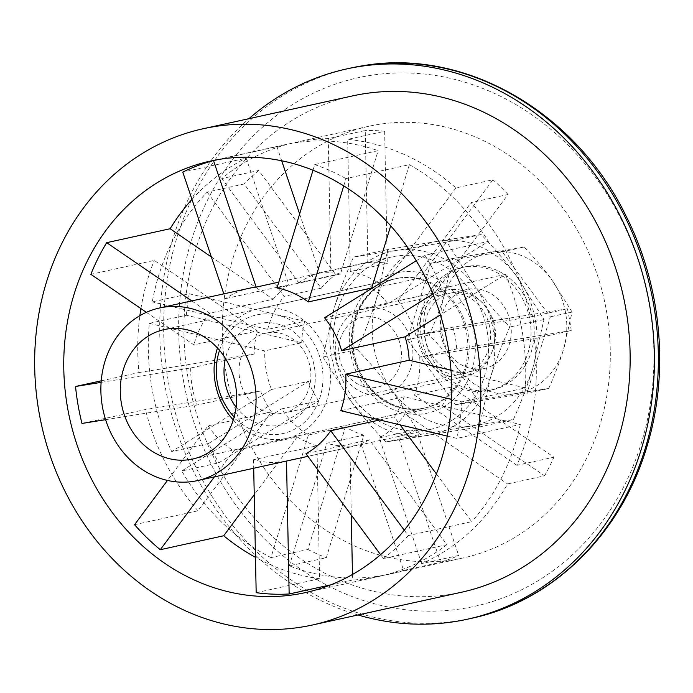 <?xml version="1.0" encoding="UTF-8"?>
<svg xmlns="http://www.w3.org/2000/svg" width="693" height="693" viewBox="0 0 693 693"><rect width="100%" height="100%" fill="white"/><g stroke="black" fill="none" stroke-linecap="round" stroke-linejoin="round"><path stroke-width="0.52" stroke-dasharray="3.46 2.6" d="M233.29 419.993A66.277 57.779 -102.4 0 0 286.512 438.418A66.277 57.779 -102.4 0 0 329.054 362.907A66.277 57.779 -102.4 0 0 260.889 308.411A66.277 57.779 -102.4 0 0 258.056 308.948A66.277 57.779 -102.4 0 0 217.472 347.99M396.197 250.442A93.893 81.861 -102.4 0 0 334.243 307.909A93.893 81.861 -102.4 0 0 350.381 400.381A93.893 81.861 -102.4 0 0 428.473 435.377A93.893 81.861 -102.4 0 0 490.427 377.91A93.893 81.861 -102.4 0 0 474.289 285.438A93.893 81.861 -102.4 0 0 396.197 250.442L446.89 242.074L474.289 285.438C483.965 298.57 495.772 312.439 509.719 327.053C501.55 345.53 495.123 362.482 490.427 377.91L479.175 427.009L385.802 441.987C371.864 427.382 360.057 413.513 350.381 400.381L322.981 357.008L334.243 307.909C338.929 292.481 345.357 275.528 353.525 257.051L396.197 250.442M376.524 298.622C371.838 314.05 365.41 331.003 357.241 349.48C371.179 364.085 382.986 377.962 392.662 391.086A93.893 81.861 77.6 0 1 376.524 298.622A93.893 81.861 77.6 0 1 438.478 241.147L387.785 249.523L376.524 298.622M420.062 434.459L470.755 426.091A93.893 81.861 77.6 0 1 392.662 391.086L420.062 434.459L385.802 441.987M513.426 419.482C521.595 401.004 528.023 384.052 532.709 368.624A93.893 81.861 77.6 0 1 470.755 426.091L513.426 419.482L479.175 427.009M516.571 276.152C506.895 263.019 495.088 249.151 481.15 234.546L438.478 241.147A93.893 81.861 77.6 0 1 516.571 276.152A93.893 81.861 77.6 0 1 532.709 368.624L543.97 319.525L516.571 276.152M481.15 234.546L446.89 242.074M543.97 319.525L509.719 327.053M357.241 349.48L322.981 357.008M387.785 249.523L353.525 257.051M267.888 332.796A40.93 35.681 77.6 0 1 309.988 366.45A40.93 35.681 77.6 0 1 283.714 413.08A40.93 35.681 77.6 0 1 240.081 380.76A40.93 35.681 77.6 0 1 266.147 333.134A40.93 35.681 77.6 0 1 267.888 332.796M236.122 407.103A51.975 45.314 -102.4 0 0 313.054 393.026A51.975 45.314 -102.4 0 0 260.707 323.085A51.975 45.314 -102.4 0 0 225.45 358.506M219.525 350.32A60.759 52.971 77.6 0 1 259.199 314.431A60.759 52.971 77.6 0 1 321.128 393.425A60.759 52.971 77.6 0 1 234.173 417.013M461.651 373.925A40.93 35.681 -102.4 0 0 463.4 373.596A40.93 35.681 -102.4 0 0 489.674 326.966A40.93 35.681 -102.4 0 0 447.583 293.312A40.93 35.681 -102.4 0 0 445.833 293.65A40.93 35.681 -102.4 0 0 419.56 340.28A40.93 35.681 -102.4 0 0 461.651 373.925M358.004 614.977A281.687 245.573 77.6 0 1 164.484 382.986A281.687 245.573 77.6 0 1 248.952 118.676M226.048 372.565A220.928 192.611 77.6 0 1 368.884 126.256A220.928 192.611 77.6 0 1 606.557 311.521A220.928 192.611 77.6 0 1 463.712 557.822A220.928 192.611 77.6 0 1 226.048 372.565M289.336 565.852L326.801 443.251L363.79 435.126L326.334 557.718L289.336 565.852A220.928 192.611 77.6 0 0 389.726 574.081L463.712 557.822M308.42 435.013L270.963 557.614L307.952 549.48L345.417 426.888L308.42 435.013A88.375 77.044 77.6 0 1 281.549 408.913L318.546 400.788L218.763 462.837L181.765 470.963L281.549 408.913M363.79 435.126A88.375 77.044 77.6 0 1 345.417 426.888M307.952 549.48A220.928 192.611 -102.4 0 0 326.334 557.718M421.69 563.617L379.305 437.837L416.294 429.712L458.688 555.483L421.69 563.617A220.928 192.611 77.6 0 0 507.588 483.939L544.585 475.814L442.169 405.708L405.18 413.834L507.588 483.939M361.226 444.62L403.621 570.4L440.609 562.266L398.224 436.495L361.226 444.62A88.375 77.044 77.6 0 1 326.801 443.251M416.294 429.712A88.375 77.044 77.6 0 1 398.276 436.486A88.375 77.044 77.6 0 1 398.224 436.495M440.609 562.266A220.928 192.611 -102.4 0 0 458.688 555.483M516.909 465.315L414.501 395.209L451.49 387.075L553.906 457.181L516.909 465.315A220.928 192.611 77.6 0 0 534.225 338.695L571.223 330.561L456.704 348.934L419.715 357.06L534.225 338.695M451.49 387.075A88.375 77.044 77.6 0 1 442.169 405.708M544.585 475.814A220.928 192.611 -102.4 0 0 553.906 457.181M530.422 316.935L415.913 335.308L452.91 327.174L567.42 308.809L530.422 316.935A220.928 192.611 77.6 0 0 471.058 202.616L508.056 194.49L435.031 292.741L398.033 300.866L471.058 202.616M452.91 327.174A88.375 77.044 77.6 0 1 456.704 348.934M571.223 330.561A220.928 192.611 -102.4 0 0 569.559 319.646A220.928 192.611 -102.4 0 0 567.42 308.809M455.925 187.916L382.891 286.166L419.889 278.032L492.922 179.782L455.925 187.916A220.928 192.611 77.6 0 0 347.652 139.388L384.65 131.263L387.274 263.418L350.277 271.543L347.652 139.388M419.889 278.032A88.375 77.044 77.6 0 1 435.031 292.741M508.056 194.49A220.928 192.611 -102.4 0 0 492.922 179.782M328.257 138.617L330.882 270.772L367.879 262.647L365.254 130.483L328.257 138.617A220.928 192.611 77.6 0 0 294.897 142.515A220.928 192.611 77.6 0 0 221.751 178.586L258.74 170.461L335.793 274.688L298.796 282.813L221.751 178.586M367.879 262.647A88.375 77.044 77.6 0 1 387.274 263.418M384.65 131.263A220.928 192.611 -102.4 0 0 365.254 130.483M207.172 192.108L284.217 296.335L321.214 288.21L244.161 183.983L207.172 192.108A220.928 192.611 77.6 0 0 152.252 301.879L189.25 293.745L304.669 321.275L267.671 329.4L152.252 301.879M321.214 288.21A88.375 77.044 77.6 0 1 335.793 274.688M258.74 170.461A220.928 192.611 -102.4 0 0 244.161 183.983M149.316 323.362L264.735 350.892L301.732 342.766L186.313 315.237L149.316 323.362A220.928 192.611 77.6 0 0 171.691 451.567L208.688 443.433A220.928 192.611 -102.4 0 0 218.763 462.837M301.732 342.766A88.375 77.044 77.6 0 1 304.669 321.275M189.25 293.745A220.928 192.611 -102.4 0 0 186.313 315.237M403.621 570.4A220.928 192.611 77.6 0 1 389.726 574.081M270.963 557.614A220.928 192.611 77.6 0 1 181.765 470.963M208.688 443.433L308.472 381.384L271.474 389.509A88.375 77.044 77.6 0 1 266.207 370.504A88.375 77.044 77.6 0 1 264.735 350.892M271.474 389.509L171.691 451.567M267.671 329.4A88.375 77.044 77.6 0 1 284.217 296.335M298.796 282.813A88.375 77.044 77.6 0 1 323.345 271.985A88.375 77.044 77.6 0 1 330.882 270.772M350.277 271.543A88.375 77.044 77.6 0 1 382.891 286.166M398.033 300.866A88.375 77.044 77.6 0 1 415.913 335.308M419.715 357.06A88.375 77.044 77.6 0 1 414.501 395.209M405.18 413.834A88.375 77.044 77.6 0 1 379.305 437.837M318.546 400.788A88.375 77.044 77.6 0 1 308.472 381.384M214.423 476.879L233.766 450.857L297.184 436.928L254.236 494.707M134.563 524.705L197.981 510.767L271.448 411.928L208.03 425.857L167.463 480.431M208.03 425.857A88.375 77.044 -102.4 0 0 233.766 450.857M256.176 592.68L319.594 578.742L316.961 445.79L253.534 459.719A88.375 77.044 -102.4 0 0 286.512 461.036L349.93 447.098L351.282 515.029M352.46 574.488L352.572 580.05L330.83 584.831M253.534 459.719L253.707 468.251M379.721 419.984L394.17 416.814L400.104 424.844M436.425 473.977L471.682 521.664L408.264 535.602L404.27 530.206M380.578 554.669L383.48 558.584L446.898 544.655L369.386 439.795L305.968 453.733M408.264 535.602A220.928 192.611 77.6 0 1 383.48 558.584M451.004 370.201L525.311 387.924L461.893 401.862L451.559 399.393M447.28 436.096L456.895 438.392L520.313 424.454L404.201 396.76L340.774 410.698M461.893 401.862A220.928 192.611 77.6 0 1 456.895 438.392M324.558 317.766L387.976 303.829L488.366 241.407L424.948 255.345L416.259 260.741M432.917 294.023L442.073 288.323L505.492 274.385L440.401 314.865M424.948 255.345A220.928 192.611 77.6 0 1 442.073 288.323M277.027 287.941L340.454 274.004L378.135 150.667L314.717 164.605L313.002 170.227M343.737 185.863L345.954 178.603L409.372 164.674L390.696 225.805M314.717 164.605A220.928 192.611 77.6 0 1 345.954 178.603M223.813 293.858L225.424 298.64L288.842 284.71L246.197 158.169L182.779 172.107M217.81 159.633L276.931 146.639L281.696 160.776M299.627 213.99L319.577 273.172L278.803 282.138M249.35 288.245A88.375 77.044 -102.4 0 0 225.424 298.64M146.362 312.335L193.893 344.863L257.311 330.933L154.288 260.403L90.861 274.341M211.382 256.973L273.155 299.263L209.736 313.193L191.77 300.901M209.736 313.193A88.375 77.044 -102.4 0 0 193.893 344.863M101.23 380.829L138.946 372.539A220.928 192.611 77.6 0 1 139.865 315.67M140.922 308.602A220.928 192.611 77.6 0 1 154.288 260.403M138.946 372.539L254.149 354.054A88.375 77.044 77.6 0 1 257.311 330.933M191.97 199.385A220.928 192.611 77.6 0 1 246.197 158.169M273.155 299.263A88.375 77.044 77.6 0 1 288.842 284.71M276.931 146.639A220.928 192.611 77.6 0 1 284.329 144.837A220.928 192.611 77.6 0 1 378.135 150.667M319.577 273.172A88.375 77.044 77.6 0 1 340.454 274.004M409.372 164.674A220.928 192.611 77.6 0 1 488.366 241.407M372.02 288.253A88.375 77.044 77.6 0 1 387.976 303.829M505.492 274.385A220.928 192.611 77.6 0 1 521.994 330.102A220.928 192.611 77.6 0 1 525.311 387.924M520.313 424.454A220.928 192.611 77.6 0 1 471.682 521.664M404.201 396.76A88.375 77.044 77.6 0 1 394.17 416.814M446.898 544.655A220.928 192.611 77.6 0 1 379.158 576.403A220.928 192.611 77.6 0 1 352.572 580.05M369.386 439.795A88.375 77.044 77.6 0 1 350.71 446.933A88.375 77.044 77.6 0 1 349.93 447.098M271.448 411.928A88.375 77.044 77.6 0 1 260.603 391.043L145.409 409.528L81.982 423.466M197.981 510.767A220.928 192.611 77.6 0 1 145.409 409.528M319.594 578.742A220.928 192.611 77.6 0 1 255.474 557.328M316.961 445.79A88.375 77.044 77.6 0 1 297.184 436.928M105.596 419.672L197.184 404.981L260.603 391.043M254.149 354.054L190.731 367.992L101.109 382.371M190.731 367.992A88.375 77.044 -102.4 0 0 192.221 386.763A88.375 77.044 -102.4 0 0 197.184 404.981M461.581 592.22A254.071 221.5 77.6 0 1 188.262 379.175A254.071 221.5 77.6 0 1 352.52 95.92M334.918 355.414A88.375 77.044 77.6 0 1 392.047 256.886A88.375 77.044 77.6 0 1 486.261 326.663A88.375 77.044 77.6 0 1 429.981 429.513A88.375 77.044 77.6 0 1 334.918 355.414M353.941 352.356A66.277 57.779 77.6 0 1 396.794 278.465A66.277 57.779 77.6 0 1 468.096 334.043A66.277 57.779 77.6 0 1 425.242 407.934A66.277 57.779 77.6 0 1 353.941 352.356M336.062 357.415A44.187 38.522 -102.4 0 0 383.593 394.464A44.187 38.522 -102.4 0 0 411.737 343.044A44.187 38.522 -102.4 0 0 364.631 308.151A44.187 38.522 -102.4 0 0 336.062 357.415M339.301 357.138A35.715 31.133 77.6 0 1 380.119 319.274A35.715 31.133 77.6 0 1 390.748 380.197A35.715 31.133 77.6 0 1 339.301 357.138M417.888 339.431A44.187 38.522 -102.4 0 0 465.419 376.49A44.187 38.522 -102.4 0 0 491.346 353.569A44.187 38.522 -102.4 0 0 479.599 300.104A44.187 38.522 -102.4 0 0 446.457 290.176A44.187 38.522 -102.4 0 0 417.888 339.431M456.392 366.77L477.347 399.93L516.112 393.529A71.803 62.595 77.6 0 1 456.392 366.77A71.803 62.595 77.6 0 1 444.048 296.058C440.462 307.857 435.55 320.824 429.305 334.953C439.96 346.119 448.995 356.722 456.392 366.77M548.743 388.478C554.989 374.35 559.901 361.382 563.487 349.584A71.803 62.595 77.6 0 1 516.112 393.529L548.743 388.478L526.966 393.26L550.329 316.822L502.286 251.836L430.89 263.297L452.659 258.506L444.048 296.058A71.803 62.595 77.6 0 1 491.424 252.105L452.659 258.506M572.097 312.041L551.143 278.872A71.803 62.595 77.6 0 1 563.487 349.584L572.097 312.041L550.329 316.822M524.055 247.054L491.424 252.105A71.803 62.595 77.6 0 1 551.143 278.872C543.745 268.832 534.719 258.229 524.055 247.054L502.286 251.836M430.89 263.297L407.527 339.735L429.305 334.953M407.527 339.735L455.57 404.721L477.347 399.93M455.57 404.721L526.966 393.26M424.705 336.98A62.968 54.894 -102.4 0 0 492.446 389.778A62.968 54.894 -102.4 0 0 532.545 316.493A62.968 54.894 -102.4 0 0 465.419 266.779A62.968 54.894 -102.4 0 0 424.705 336.98M421.535 337.673A62.968 54.894 -102.4 0 0 489.267 390.471A62.968 54.894 -102.4 0 0 529.374 317.195A62.968 54.894 -102.4 0 0 462.248 267.481A62.968 54.894 -102.4 0 0 421.535 337.673M440.921 334.563A40.445 35.265 -102.4 0 0 484.442 368.485A40.445 35.265 -102.4 0 0 510.204 321.405A40.445 35.265 -102.4 0 0 467.073 289.466A40.445 35.265 -102.4 0 0 440.921 334.563M425.156 338.028A40.445 35.265 -102.4 0 0 468.676 371.942A40.445 35.265 -102.4 0 0 492.411 350.97A40.445 35.265 -102.4 0 0 481.652 302.027A40.445 35.265 -102.4 0 0 451.308 292.931A40.445 35.265 -102.4 0 0 425.156 338.028M398.302 278.222A66.277 57.779 77.6 0 1 466.467 332.709A66.277 57.779 77.6 0 1 423.917 408.229A66.277 57.779 77.6 0 1 353.257 355.89A66.277 57.779 77.6 0 1 395.469 278.759A66.277 57.779 77.6 0 1 398.302 278.222M400 272.202A71.803 62.595 -102.4 0 0 364.96 386.859A71.803 62.595 -102.4 0 0 472.054 369.672A71.803 62.595 -102.4 0 0 400 272.202M183.238 379.426A270.642 235.949 -102.4 0 0 462.82 608.567A270.642 235.949 -102.4 0 0 649.358 304.651A270.642 235.949 -102.4 0 0 369.785 75.511A270.642 235.949 -102.4 0 0 183.238 379.426M471.474 618.321A281.687 245.573 77.6 0 1 168.442 382.12A281.687 245.573 77.6 0 1 350.563 68.079L353.924 67.368M286.512 438.418L423.917 408.229C398.51 412.396 377.841 401.879 361.919 376.68C353.257 360.819 350.389 344.075 353.309 326.429C359.035 300.537 373.094 284.65 395.469 278.759L258.056 308.948M463.4 373.596L283.714 413.08M445.833 293.65L266.147 333.134M354.002 67.351L357.207 66.727M357.562 66.658L360.403 66.156M368.884 126.256L294.897 142.515M210.334 161.097L284.329 144.837M305.163 592.662L379.158 576.403M307.891 456.34L350.71 446.933M398.276 436.486L429.981 429.513M323.345 271.985L392.047 256.886M164.25 329.565L396.794 278.465M192.697 459.035L425.242 407.934M446.457 290.176L364.631 308.151M465.419 376.49L383.593 394.464M465.419 266.779L462.248 267.481M492.446 389.778L489.267 390.471M467.073 289.466L451.308 292.931M484.442 368.485L468.676 371.942M481.652 302.027L479.599 300.104M492.411 350.97L491.346 353.569"/><path stroke-width="1.04" d="M217.472 347.99A66.277 57.779 -102.4 0 0 233.29 419.993M225.45 358.506A51.975 45.314 -102.4 0 0 236.122 407.103M234.173 417.013A60.759 52.971 77.6 0 1 219.525 350.32M248.952 118.676A281.687 245.573 77.6 0 1 346.595 68.945A281.687 245.573 77.6 0 1 646.907 291.363A281.687 245.573 77.6 0 1 467.506 619.195A281.687 245.573 77.6 0 1 358.004 614.977M254.236 494.707L223.718 535.767L160.291 549.705L214.423 476.879M167.463 480.431L134.563 524.705A220.928 192.611 77.6 0 0 160.291 549.705M351.282 515.029L352.46 574.488M330.83 584.831L289.154 593.988L286.512 461.036M253.707 468.251L256.176 592.68A220.928 192.611 77.6 0 0 289.154 593.988M400.104 424.844L436.425 473.977M404.27 530.206L330.743 430.743L379.721 419.984M330.743 430.743A88.375 77.044 -102.4 0 1 305.968 453.733L380.578 554.669M451.559 399.393L345.772 374.168L409.191 360.23L451.004 370.201M345.772 374.168A88.375 77.044 -102.4 0 1 340.774 410.698L447.28 436.096M416.259 260.741L324.558 317.766A88.375 77.044 -102.4 0 1 341.684 350.753L432.917 294.023M440.401 314.865L405.11 336.815L341.684 350.753M313.002 170.227L277.027 287.941A88.375 77.044 -102.4 0 1 308.264 301.94L343.737 185.863M390.696 225.805L371.691 288.002L308.264 301.94M278.803 282.138L256.159 287.11L213.505 160.577A220.928 192.611 77.6 0 0 182.779 172.107L223.813 293.858M281.696 160.776L299.627 213.99M213.505 160.577L217.81 159.633M256.159 287.11A88.375 77.044 -102.4 0 0 249.35 288.245L159.511 307.987A88.375 77.044 77.6 0 1 253.725 377.763A88.375 77.044 77.6 0 1 197.444 480.613A88.375 77.044 77.6 0 1 102.373 406.505A88.375 77.044 77.6 0 1 159.511 307.987M191.77 300.901L106.705 242.671A220.928 192.611 77.6 0 0 90.861 274.341L146.362 312.335M106.705 242.671L170.131 228.733L211.382 256.973M139.865 315.67A220.928 192.611 77.6 0 1 140.922 308.602M170.131 228.733A220.928 192.611 77.6 0 1 191.97 199.385M405.11 336.815A88.375 77.044 77.6 0 1 409.191 360.23M255.474 557.328A220.928 192.611 77.6 0 1 223.718 535.767M67.498 407.397A220.928 192.611 77.6 0 1 210.334 161.097A220.928 192.611 77.6 0 1 447.999 346.353A220.928 192.611 77.6 0 1 305.163 592.662A220.928 192.611 77.6 0 1 67.498 407.397M105.596 419.672L81.982 423.466A220.928 192.611 77.6 0 1 75.528 386.477L101.23 380.829M101.109 382.371L75.528 386.477M121.396 403.456A66.277 57.779 77.6 0 1 164.25 329.565A66.277 57.779 77.6 0 1 235.551 385.143A66.277 57.779 77.6 0 1 192.697 459.035A66.277 57.779 77.6 0 1 121.396 403.456M38.964 411.98A254.071 221.5 77.6 0 1 203.222 128.725A254.071 221.5 77.6 0 1 474.09 329.34A254.071 221.5 77.6 0 1 312.274 625.025A254.071 221.5 77.6 0 1 38.964 411.98M203.222 128.725L352.52 95.92A254.071 221.5 77.6 0 1 623.388 296.535A254.071 221.5 77.6 0 1 461.581 592.22L312.274 625.025M346.595 68.945L350.563 68.079A281.687 245.573 77.6 0 1 362.604 65.792A281.687 245.573 77.6 0 1 652.304 297.375A281.687 245.573 77.6 0 1 471.474 618.321C553.213 601.152 621.872 533.246 647.288 445.287C669.672 371.301 661.425 285.014 625.311 214.535C574.436 110.906 464.041 47.886 362.751 65.766L360.403 66.156M467.506 619.195L471.474 618.321M197.444 480.613L307.891 456.34"/></g></svg>
